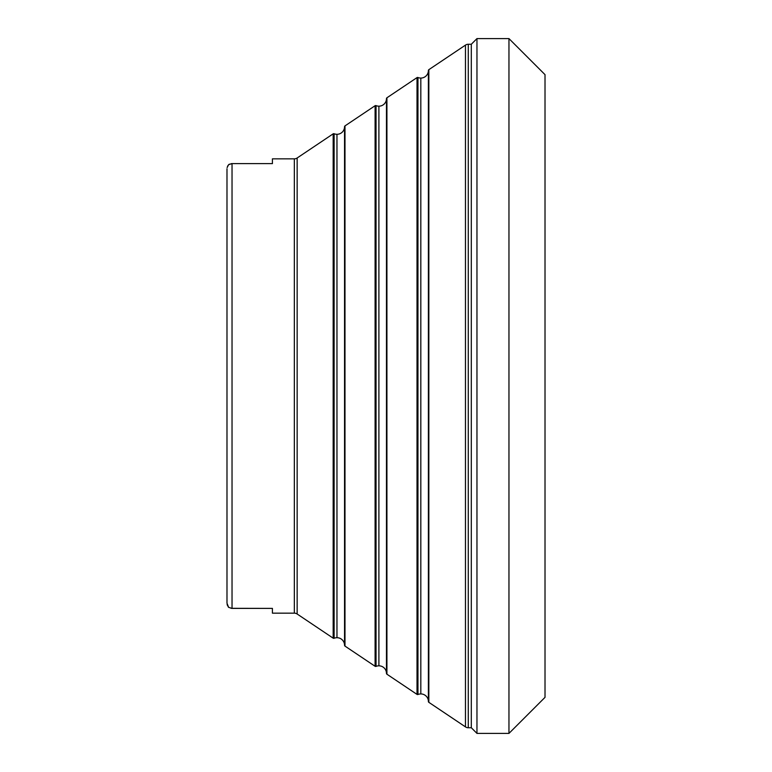 <?xml version="1.0" encoding="UTF-8"?>
<svg xmlns="http://www.w3.org/2000/svg" width="772" height="772" viewBox="0 0 772 772"><rect width="100%" height="100%" fill="white"/><g stroke="black" fill="none" stroke-linecap="round" stroke-linejoin="round"><path stroke-width="1.16" d="M465.468 45.114L428.836 69.673A1.013 1.013 0 0 0 428.392 70.513L428.392 701.487A7.575 7.575 0 0 0 420.817 693.932L420.817 78.069A7.575 7.575 0 0 0 428.392 70.513A7.575 7.575 0 0 1 417.961 77.509A1.013 1.013 0 0 0 417.015 77.605L417.015 694.395A1.013 1.013 0 0 0 417.961 694.491A7.575 7.575 0 0 1 428.392 701.487A1.013 1.013 0 0 0 428.836 702.327L465.468 726.886A5.047 5.047 0 0 0 468.286 727.745L471.306 727.745L476.961 733.4L508.96 733.4L545.013 697.357L545.013 74.643L508.96 38.6L508.96 733.4L508.96 38.6L476.961 38.6L476.961 733.4L476.961 38.6L471.306 44.255L471.306 727.745L471.306 44.255L468.286 44.255L468.286 727.745L468.286 44.255A5.047 5.047 0 0 0 465.468 45.114L465.468 726.886L465.468 45.114L428.836 69.673L428.836 702.327L428.836 69.673A1.013 1.013 0 0 0 428.392 70.513L428.392 701.487A1.013 1.013 0 0 0 428.836 702.327L465.468 726.886M386.473 98.623L386.473 673.377A7.575 7.575 0 0 0 378.898 665.821L378.898 106.179A7.575 7.575 0 0 0 386.473 98.623A7.575 7.575 0 0 1 376.041 105.619A1.013 1.013 0 0 0 375.095 105.716L375.095 666.284A1.013 1.013 0 0 0 376.041 666.381A7.575 7.575 0 0 1 386.473 673.377A1.013 1.013 0 0 0 386.917 674.207L417.015 694.395L417.015 77.605L386.917 97.793L386.917 674.207L386.917 97.793A1.013 1.013 0 0 0 386.473 98.623L386.473 673.377A1.013 1.013 0 0 0 386.917 674.207L417.015 694.395A1.013 1.013 0 0 0 417.961 694.491L417.961 77.509A7.575 7.575 0 0 0 420.817 78.069L420.817 693.932A7.575 7.575 0 0 0 417.961 694.491L417.961 77.509A1.013 1.013 0 0 0 417.015 77.605L386.917 97.793A1.013 1.013 0 0 0 386.473 98.623M344.544 126.743L344.544 645.257A7.575 7.575 0 0 0 336.968 637.701L336.968 134.299A7.575 7.575 0 0 0 344.544 126.743A7.575 7.575 0 0 1 334.112 133.739A1.013 1.013 0 0 0 333.166 133.836L333.166 638.164A1.013 1.013 0 0 0 334.112 638.261A7.575 7.575 0 0 1 344.544 645.257A1.013 1.013 0 0 0 344.988 646.096L375.095 666.284L375.095 105.716L344.988 125.904L344.988 646.096L344.988 125.904A1.013 1.013 0 0 0 344.544 126.743L344.544 645.257A1.013 1.013 0 0 0 344.988 646.096L375.095 666.284A1.013 1.013 0 0 0 376.041 666.381L376.041 105.619A7.575 7.575 0 0 0 378.898 106.179L378.898 665.821A7.575 7.575 0 0 0 376.041 666.381L376.041 105.619A1.013 1.013 0 0 0 375.095 105.716L344.988 125.904A1.013 1.013 0 0 0 344.544 126.743M334.112 638.261L334.112 133.739A7.575 7.575 0 0 0 336.968 134.299L336.968 637.701A7.575 7.575 0 0 0 334.112 638.261L334.112 133.739M333.166 133.836L297.152 157.99L297.152 614.01L333.166 638.164L333.166 133.836L297.152 157.99A5.047 5.047 0 0 1 294.344 158.839L272.42 158.839L272.42 163.606L232.034 163.606L232.034 608.394L272.42 608.394L272.42 613.161L294.344 613.161A5.047 5.047 0 0 1 297.152 614.01A5.047 5.047 0 0 0 294.344 613.161L294.344 158.839A5.047 5.047 0 0 0 297.152 157.99L297.152 614.01L333.166 638.164M226.987 603.202L226.987 168.798L226.987 603.202L228.637 607.361L232.034 608.394L232.034 163.606L228.637 164.639L227.122 167.582M228.02 606.541L228.637 607.361M231.079 163.683L232.034 163.606L231.079 163.683M272.42 158.839L272.42 160.036L272.42 158.839L294.344 158.839L294.344 613.161L272.42 613.161L272.42 608.394L231.079 608.317M468.286 44.255L471.306 44.255L476.961 38.6L508.96 38.6L545.013 74.643L545.013 697.357L508.96 733.4L476.961 733.4L471.306 727.745L468.286 727.745M227.122 604.418L227.489 605.538M228.01 165.478L227.489 166.463M272.42 160.036L272.42 163.606L232.034 163.606M229.525 164.137L228.637 164.639"/></g></svg>
